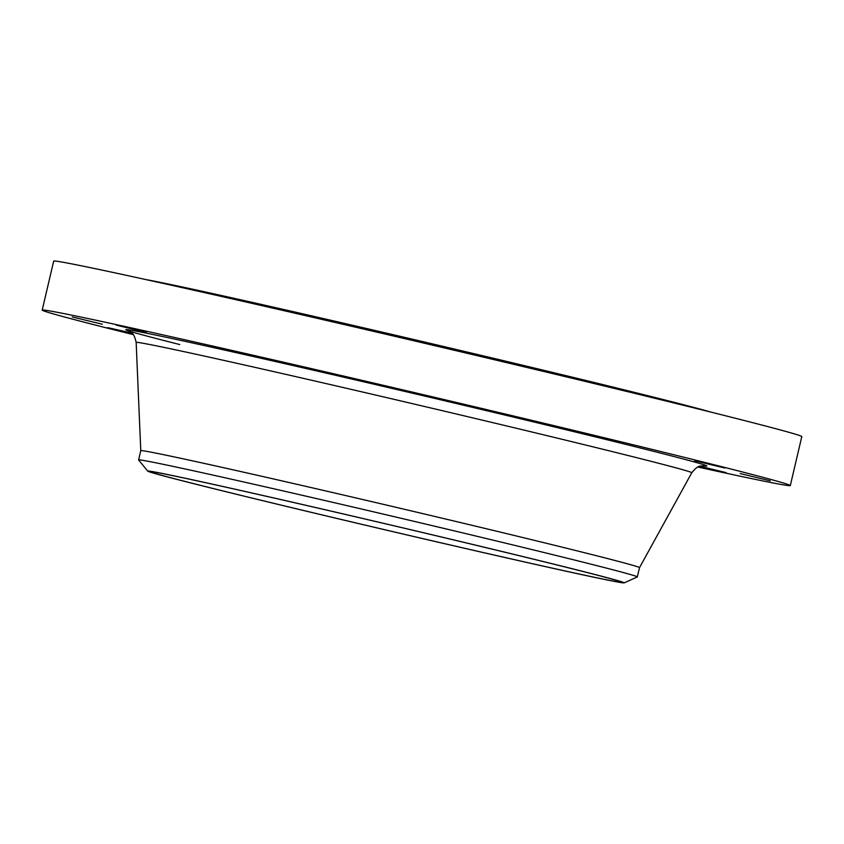 <?xml version="1.0" encoding="UTF-8"?>
<svg xmlns="http://www.w3.org/2000/svg" width="844" height="844" viewBox="0 0 844 844"><rect width="100%" height="100%" fill="white"/><g stroke="black" fill="none" stroke-linecap="round" stroke-linejoin="round"><path stroke-width="1.27" d="M740.146 473.547L770.277 480.837L740.146 473.547M694.707 460.74L724.838 468.03L694.707 460.74M571.968 430.387L602.089 437.677L571.968 430.387M404.793 390.614L434.924 397.904L404.793 390.614M237.987 352.085L268.118 359.375L237.987 352.085M116.25 325.119L146.371 332.409L116.25 325.119M72.183 316.943L102.314 324.233L72.183 316.943M131.833 333.053L107.673 327.63L132.497 333.707M699.043 466.532L726.22 472.661L699.908 466.247M265.997 496.177A244.707 2.986 13.2 0 1 506.6 552.598A244.707 2.986 13.2 0 1 624.17 582.877A244.707 2.986 13.2 0 1 505.936 557.747A244.707 2.986 13.2 0 1 147.753 471.142A244.707 2.986 13.2 0 1 265.997 496.177M147.753 471.142L138.627 459.991A256.133 3.133 13.2 0 1 138.606 459.927A256.133 3.133 13.2 0 1 262.4 486.197A256.133 3.133 13.2 0 1 512.519 544.844A256.133 3.133 13.2 0 1 637.347 576.906A256.133 3.133 13.2 0 1 637.304 576.948L639.52 567.643L691.774 472.756A285.346 3.481 -166.8 0 0 553.136 437.129A285.346 3.481 -166.8 0 0 274.068 371.687A285.346 3.481 -166.8 0 0 136.158 342.442C133.468 330.363 130.198 332.937 128.425 330.785M140.779 450.675A256.133 3.133 13.2 0 1 140.779 450.664A256.133 3.133 13.2 0 1 264.573 476.923A256.133 3.133 13.2 0 1 514.692 535.571A256.133 3.133 13.2 0 1 639.52 567.643M133.278 334.625A384.21 4.695 13.2 0 1 42.2 310.096A384.21 4.695 13.2 0 1 227.891 349.5A384.21 4.695 13.2 0 1 603.08 437.466A384.21 4.695 13.2 0 1 790.311 485.564A384.21 4.695 13.2 0 1 697.83 467.038M42.2 310.096L53.689 261.123A384.21 4.695 13.2 0 1 239.379 300.517A384.21 4.695 13.2 0 1 614.569 388.493A384.21 4.695 13.2 0 1 801.8 436.591L790.311 485.564M145.917 279.596A297.299 3.629 13.2 0 1 282.508 309.221A297.299 3.629 13.2 0 1 710.975 412.125M504.817 557.462A242.418 2.965 13.2 0 1 268.086 501.958A242.418 2.965 13.2 0 1 149.958 471.606A242.418 2.965 13.2 0 1 267.126 496.462A242.418 2.965 13.2 0 1 503.847 551.976A242.418 2.965 13.2 0 1 621.986 582.318A242.418 2.965 13.2 0 1 504.817 557.462M179.761 344.552A298.565 3.65 13.2 0 1 269.88 360.272A298.565 3.65 13.2 0 1 580.524 433.267A298.565 3.65 13.2 0 1 703.305 465.74M624.17 582.877L637.304 576.948M138.606 459.927L140.779 450.664L136.158 342.442M691.774 472.756C699.549 463.134 701.343 466.89 703.885 465.761"/></g></svg>
